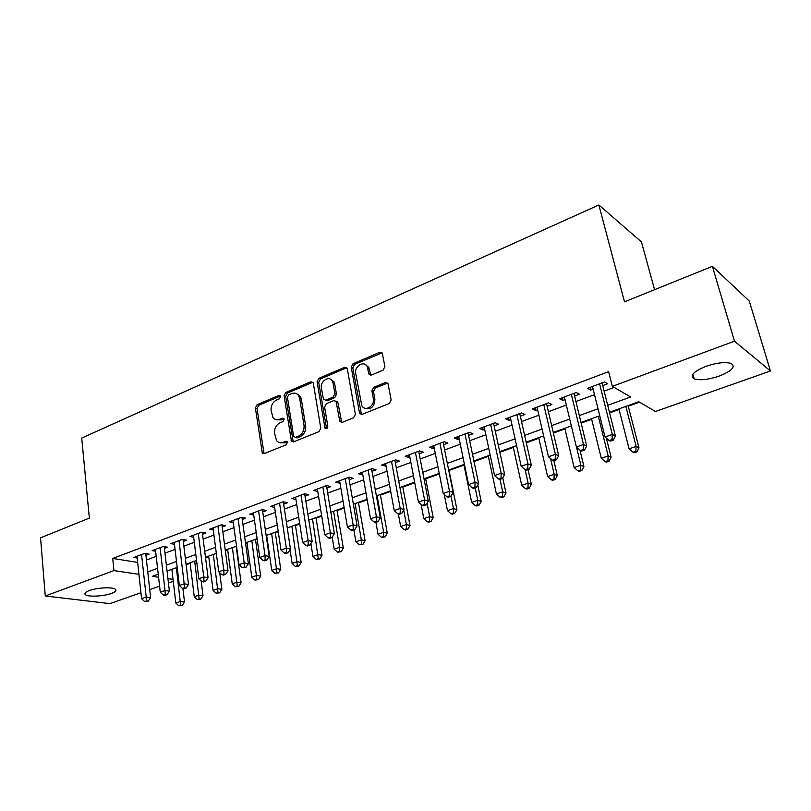 <?xml version="1.0" encoding="UTF-8"?>
<svg xmlns="http://www.w3.org/2000/svg" width="811" height="811" viewBox="0 0 811 811"><rect width="100%" height="100%" fill="white"/><g stroke="black" fill="none" stroke-linecap="round" stroke-linejoin="round"><path stroke-width="1.22" d="M280.586 396.498L278.862 395.423L257.057 404.74L255.384 408.014L262.338 453.096L264.295 453.592L286.506 444.692L287.429 441.6L285.969 441.194L283.069 442.36C280.444 443.293 278.264 442.705 276.541 440.596L274.584 433.429C274.25 428.482 276.075 424.934 280.048 422.795L282.927 421.598L284.124 419.267L282.39 418.152L279.521 419.348C276.855 420.321 274.676 419.723 272.962 417.574L271.117 410.63C270.793 405.743 272.597 402.215 276.541 400.036L279.389 398.819L280.586 396.498M719.205 376.091C708.368 379.67 700.045 380.602 694.216 378.869C689.411 375.746 693.304 371.58 705.894 366.369C716.782 362.72 725.196 361.747 731.116 363.45C735.962 366.714 731.988 370.931 719.205 376.091M111.462 593.409C103.798 596.298 88.429 597.119 85.51 594.747C83.989 593.51 85.236 592.121 89.261 590.58C96.904 587.64 112.455 586.829 115.314 589.181C116.875 590.449 115.588 591.858 111.462 593.409M383.066 370.171L384.901 366.663L382.316 353.292L379.72 352.319L353.008 363.733L351.224 367.18L359.608 413.519L362.071 414.391L389.31 403.472L391.155 399.935L388.003 383.573L385.387 382.569L373.739 387.364L371.914 390.861L373.334 398.606C375.017 406.017 364.859 412.12 361.797 405.601L355.725 373.557C354.062 366.187 364.362 360.033 367.251 366.724L368.934 374.094L371.468 375.017L383.066 370.171M140.932 592.719L109.961 603.627L45.274 595.984L40.55 537.825L89.362 518.097L81.708 438.082L598.863 204.98L624.511 301.844L712.413 266.322L734.482 341.198L770.45 370.982L655.491 411.481L638.784 401.739L609.426 412.282M45.274 595.984L113.945 570.599L138.945 574.32M607.672 405.307L630.634 396.995L612.356 386.35L608.625 371.661L112.719 558.434L113.945 570.599M612.356 386.35L734.482 341.198M313.33 383.329L313.026 382.478L310.775 381.788L285.796 392.463L284.083 395.788L291.463 441.265L293.562 441.853L319.017 431.655L320.781 428.249L313.33 383.329M318.845 378.331L344.665 367.302L347.321 368.843L355.37 414.33L353.555 417.807L342.212 422.359L339.85 421.568L336.068 401.384L333.726 400.604L326.367 403.645L324.593 407.061L327.816 426.231C327.492 428.532 326.549 429.161 324.988 428.117L317.091 381.717L318.845 378.331L320.436 378.97L346.236 367.961L344.665 367.302M145.929 555.302L149.143 554.116L144.784 553.376L133.805 557.471L137.181 558.019M164.42 548.439L167.695 547.222L163.366 546.442L152.174 550.618L155.631 551.216M183.286 541.424L186.621 540.187L182.333 539.376L170.908 543.634L174.456 544.282M202.537 534.277L205.943 533.009L201.696 532.158L190.027 536.507L193.667 537.206M222.184 526.968L225.661 525.68L221.454 524.788L209.552 529.228L213.273 529.988M242.246 519.516L245.794 518.199L241.627 517.266L229.472 521.797L233.294 522.629M262.723 511.913L266.353 510.565L262.227 509.582L249.818 514.215L253.742 515.107M283.647 504.138L287.347 502.759L283.272 501.735L270.6 506.469L274.625 507.443M305.017 496.2L308.798 494.791L304.774 493.727L291.818 498.552L295.954 499.566M298.022 394.227L298.154 395.018M326.853 488.08L330.716 486.651L326.752 485.525L313.512 490.462L317.75 491.466M349.166 479.788L353.12 478.328L349.217 477.152L335.673 482.2L340.022 483.194M371.975 471.313L376.02 469.812L372.178 468.596L358.34 473.756L362.791 474.729M395.302 462.645L399.438 461.114L395.656 459.837L381.505 465.119L386.066 466.082M419.165 453.785L423.393 452.214L419.682 450.886L405.206 456.279L408.957 457.576L409.89 457.232M443.566 444.712L447.905 443.11L444.266 441.721L429.445 447.246L433.125 448.595L434.25 448.179M468.545 435.436L472.975 433.794L469.417 432.334L454.251 437.991L457.86 439.41L459.188 438.913M494.112 425.937L498.653 424.254L495.176 422.734L479.646 428.522L483.174 430.002L484.704 429.435M520.287 416.215L524.93 414.482L521.544 412.9L505.648 418.831L509.085 420.372L510.839 419.723M547.101 406.25L551.855 404.486L548.56 402.834L532.28 408.906L535.625 410.518L537.612 409.778M574.563 396.042L579.439 394.237L576.246 392.514L559.549 398.738L562.804 400.411L565.034 399.59M112.719 558.434L137.657 562.418M146.446 559.975L156.209 556.366M164.968 553.143L175.064 549.412M183.864 546.168L194.305 542.316M203.145 539.051L213.942 535.078M222.822 531.793L233.984 527.677M242.925 524.382L254.461 520.125M263.443 516.81L275.365 512.41M284.397 509.075L296.735 504.533M305.808 501.178L318.561 496.474M327.674 493.108L340.873 488.242M350.038 484.866L363.683 479.828M372.888 476.432L387.009 471.221M396.265 467.805L410.873 462.422M420.169 458.985L435.284 453.41M444.631 449.963L460.273 444.195M469.65 440.738L485.85 434.757M495.278 431.28L512.035 425.096M521.503 421.608L538.859 415.202M548.368 411.694L566.342 405.064M575.891 401.536L594.514 394.673M604.104 391.135L614.191 387.415M602.705 385.59L607.703 383.735L604.611 381.93L587.509 388.317L590.661 390.061L593.135 389.148M186.124 564.76L190.159 563.321M205.538 557.806L208.731 556.66M225.346 550.699L227.678 549.858M245.571 543.441L247.01 542.934M255.556 539.862L257.188 539.274M275.314 532.776L278.244 531.732M295.478 525.548L299.756 524.018M316.067 518.168L321.744 516.131M337.072 510.636L344.219 508.071M358.533 502.942L367.201 499.829M380.44 495.085L390.709 491.395M402.824 487.056L414.756 482.778M425.694 478.855L439.359 473.948M449.061 470.471L463.993 465.119M473.999 461.53L488.384 456.37M499.829 452.264L513.333 447.429M526.278 442.786L538.849 438.275M553.366 433.064L564.963 428.907M581.132 423.109L591.695 419.317M609.578 412.911L619.067 409.504M628.261 406.21L639.514 402.175M654.578 289.699L641.43 241.901L598.863 204.98M712.413 266.322L749.273 301.053L770.45 370.982M173.28 581.325L168.435 583.028M159.595 586.15L149.721 589.627M158.236 574.208L152.377 576.317L158.581 577.239M167.928 578.628L173.057 579.399M599.755 415.749L580.98 422.49M571.35 425.947L553.224 432.445M543.634 435.892L526.136 442.167M516.597 445.594L499.698 451.656M490.189 455.072L473.867 460.932M464.419 464.318L448.645 469.985M439.238 473.36L424.001 478.825M414.644 482.19L399.924 487.472M390.598 490.817L376.375 495.916M367.099 499.252L353.353 504.189M344.128 507.493L330.837 512.268M321.653 515.563L308.809 520.175M299.675 523.45L287.256 527.91M278.163 531.175L266.15 535.483M257.107 538.727L245.5 542.894M236.508 546.127L225.276 550.152M216.324 553.366L205.467 557.258M196.566 560.462L186.064 564.223M177.203 567.406L167.046 571.056M147.764 571.887L157.567 568.339M166.356 565.155L176.504 561.486M185.334 558.282L195.816 554.481M204.696 551.267L215.544 547.344M224.465 544.11L235.677 540.045M244.648 536.801L256.235 532.604M265.258 529.33L277.24 524.991M286.313 521.706L298.701 517.215M307.815 513.921L320.639 509.278M329.793 505.952L343.053 501.157M352.258 497.822L365.974 492.855M375.229 489.499L389.422 484.36M398.718 480.994L413.397 475.672M422.744 472.296L437.94 466.791M447.327 463.385L463.051 457.688M472.478 454.272L488.759 448.382M498.238 444.945L515.086 438.842M524.605 435.395L542.062 429.07M551.622 425.613L569.697 419.064M579.297 415.587L598.021 408.805M295.873 499.596L295.498 497.184M317.517 491.557L317.121 489.124M339.616 483.336L339.211 480.882M362.223 474.942L361.787 472.468M385.326 466.355L384.87 463.862M408.957 457.576L408.48 455.062M433.125 448.595L432.628 446.06M457.86 439.41L457.333 436.845M483.174 430.002L482.626 427.417M509.085 420.372L508.507 417.766M535.625 410.518L535.017 407.882M562.804 400.411L562.175 397.755M590.661 390.061L589.992 387.384M276.439 419.763L281.164 419.905L279.521 419.348M283.962 418.74L281.164 419.905M280.119 442.755L284.722 442.877L283.069 442.36M287.52 441.752L284.722 442.877M280.444 396.042L258.709 405.318L257.036 408.582L264.082 453.663M312.874 382.275L287.418 393.061L285.715 396.386L293.247 441.954M288.635 394.886L287.439 397.228L293.592 436.257L295.356 437.413L298.448 436.166C302.533 433.997 304.389 430.408 304.024 425.38L299.705 398.576L298.62 395.646C296.856 393.213 294.545 392.534 291.676 393.599L288.635 394.886M295.275 437.443L296.988 437.94L295.356 437.413M296.694 393.781L300.232 396.244L301.327 399.174L305.646 425.927C306.011 430.955 304.155 434.544 300.09 436.693L296.988 437.94M346.865 367.799L346.236 367.961M335.845 401.07L337.954 402.814L341.705 422.49M320.436 378.97L318.693 382.356L326.569 428.624M333.098 383.238L332.368 381.119C329.317 375.067 319.909 381.16 321.42 388.165L323.477 399.407L325.769 400.147L333.118 397.096L334.892 393.67L333.098 383.238L334.69 383.867L333.95 381.758L330.726 379.355M325.272 400.279L327.37 400.746L325.769 400.147M334.69 383.867L336.484 394.288L334.71 397.704L327.37 400.746M365.467 364.626L368.802 367.403L370.769 375.189M365.325 408.298C371.316 409.636 374.5 406.615 374.885 399.235L373.334 398.606M387.668 383.056L375.29 388.003L373.465 391.5L374.885 399.235M382.042 352.836L354.569 364.413L352.785 367.849L361.483 414.543M171.871 569.322L175.825 603.019L180.407 601.458L184.523 601.995L182.901 588.512M180.64 605.199L178.805 605.817L182.293 605.401L180.64 605.199L176.392 567.7M178.805 605.817L175.825 603.019M184.523 601.995L182.293 605.401M141.56 554.572L146.213 597.068L141.57 598.69L136.988 556.275M145.737 553.538L150.613 597.636L146.213 597.068L146.497 600.931L144.642 601.58L148.251 601.154L146.497 600.931M148.251 601.154L150.613 597.636M141.57 598.69L144.642 601.58M190.088 562.783L194.265 596.744L198.928 595.162L203.014 595.72L201.148 580.869M199.141 598.944L197.276 599.572L200.773 599.157L199.141 598.944L194.701 561.131M197.276 599.572L194.265 596.744M203.014 595.72L200.773 599.157M208.66 556.113L213.06 590.357L217.814 588.735L221.859 589.323L219.68 572.657M218.017 592.557L216.111 593.206L219.639 592.79L218.017 592.557L213.364 554.43M216.111 593.206L213.06 590.357M221.859 589.323L219.639 592.79M227.607 549.311L232.23 583.829L237.086 582.176L241.09 582.805L236.113 546.269M237.268 586.049L235.322 586.708L238.87 586.292L237.268 586.049L232.402 547.597M235.322 586.708L232.23 583.829M241.09 582.805L238.87 586.292M246.929 542.377L251.795 577.179L256.742 575.486L260.716 576.145L255.475 539.315M256.905 579.409L254.928 580.078L258.496 579.662L256.905 579.409L251.826 540.623M254.928 580.078L251.795 577.179M260.716 576.145L258.496 579.662M160.091 547.668L165.008 590.509L160.274 592.162L155.418 549.402M164.207 546.594L169.377 591.107L165.008 590.509L165.272 594.422L163.376 595.081L165.13 595.315L167.015 594.656L165.272 594.422M167.015 594.656L169.377 591.107M160.274 592.162L163.376 595.081M178.988 540.623L184.188 583.819L179.363 585.501L174.223 542.397M183.053 539.508L188.517 584.457L184.188 583.819L184.432 587.782L182.505 588.451L184.239 588.695L186.165 588.026L184.432 587.782M186.165 588.026L188.517 584.457M179.363 585.501L182.505 588.451M198.279 533.425L203.774 576.986L198.837 578.709L193.413 535.24M202.284 532.269L208.062 577.655L203.774 576.986L203.997 581L202.02 581.68L203.743 581.943L205.71 581.254L203.997 581M205.71 581.254L208.062 577.655M198.837 578.709L202.02 581.68M217.966 526.086L223.765 570.011L218.727 571.775L213.009 527.941M221.91 524.889L228.013 570.721L223.765 570.011L223.968 574.076L221.95 574.776L223.654 575.05L225.671 574.35L223.968 574.076M225.671 574.35L228.013 570.721M218.727 571.775L221.95 574.776M266.647 535.301L271.756 570.386L276.815 568.663L280.738 569.363L275.233 532.219M276.946 572.627L274.929 573.316L278.518 572.901L276.946 572.627L271.644 533.506M274.929 573.316L271.756 570.386M280.738 569.363L278.518 572.901M238.069 518.594L244.182 562.895L239.042 564.689L233 520.48M241.942 517.337L248.389 563.635L244.182 562.895L244.364 567.001L242.307 567.72L246.047 567.294L244.364 567.001M246.047 567.294L248.389 563.635M239.042 564.689L242.307 567.72M290.044 549.665L292.132 563.452L297.292 561.699L301.165 562.428L295.397 524.991M297.404 565.713L295.346 566.413L298.965 565.997L297.404 565.713L291.869 526.258M295.346 566.413L292.132 563.452M301.165 562.428L298.965 565.997M258.597 510.94L265.035 555.616L259.784 557.451L253.417 512.866M262.409 509.622L269.191 556.397L265.035 555.616L265.197 559.783L263.099 560.513L264.761 560.817L266.86 560.087L265.197 559.783M266.86 560.087L269.191 556.397M259.784 557.451L263.099 560.513M310.897 543.512L312.934 556.376L318.196 554.582L322.028 555.353L315.976 517.6M318.297 558.647L316.189 559.367L319.828 558.951L318.297 558.647L312.509 518.847M316.189 559.367L312.934 556.376M322.028 555.353L319.828 558.951M279.562 503.124L286.344 548.185L280.981 550.051L274.28 505.091M283.303 501.745L290.45 549.006L286.344 548.185L286.486 552.403L284.337 553.143L285.979 553.467L288.128 552.717L286.486 552.403M288.128 552.717L290.45 549.006M280.981 550.051L284.337 553.143M332.216 537.257L334.173 549.148L339.556 547.324L343.327 548.135L336.981 510.058M339.627 551.439L337.467 552.169L341.137 551.754L339.627 551.439L339.556 547.324L333.585 511.285M337.467 552.169L334.173 549.148M343.327 548.135L341.137 551.754M300.982 495.136L308.119 540.582L302.635 542.498L295.579 497.153M304.652 493.767L312.174 541.454L308.119 540.582L308.231 544.86L306.031 545.621L307.663 545.955L309.853 545.195L308.231 544.86M309.853 545.195L312.174 541.454M302.635 542.498L306.031 545.621M353.849 529.968L355.867 541.768L361.361 539.903L365.082 540.755L358.432 502.364M361.402 544.069L359.202 544.81L362.892 544.404L361.402 544.069L361.361 539.903L355.096 503.56M359.202 544.81L355.867 541.768M365.082 540.755L362.892 544.404M322.869 486.975L330.381 532.817L324.765 534.773L317.354 489.033M326.468 485.637L334.375 533.729L330.381 532.817L330.462 537.146L328.222 537.926L329.824 538.281L332.064 537.511L330.462 537.146M332.064 537.511L334.375 533.729M324.765 534.773L328.222 537.926M375.919 522.325L378.027 534.236L383.644 532.32L387.303 533.212L380.339 494.497M383.664 536.547L381.413 537.308L385.124 536.892L383.664 536.547L383.644 532.32L377.085 495.663M381.413 537.308L378.027 534.236M387.303 533.212L385.124 536.892M345.243 478.632L353.14 524.879L347.402 526.886L339.606 480.741M348.771 477.324L357.073 525.842L353.14 524.879L353.19 529.269L350.899 530.059L352.481 530.435L354.772 529.644L353.19 529.269M354.772 529.644L357.073 525.842M347.402 526.886L350.899 530.059M398.353 513.941L400.664 526.532L406.412 524.575L410.001 525.518L402.712 486.468M406.402 528.853L404.101 529.634L405.551 529.999L407.842 529.228L406.402 528.853L406.412 524.575L403.706 510.048M404.101 529.634L400.664 526.532M410.001 525.518L407.842 529.228M368.123 470.106L376.405 516.759L370.546 518.807L362.355 472.255M371.56 468.829L380.278 517.773L376.405 516.759L376.436 521.209L374.094 522.02L375.645 522.416L377.987 521.605L376.436 521.209M377.987 521.605L380.278 517.773M370.546 518.807L374.094 522.02M421.112 504.503L423.808 518.655L429.678 516.658L433.206 517.641L425.572 478.267M429.637 520.997L427.296 521.787L428.715 522.172L431.057 521.382L429.637 520.997L429.678 516.658L427.073 503.185M427.296 521.787L423.808 518.655M433.206 517.641L431.057 521.382M391.51 461.388L400.218 508.456L394.217 510.555L385.61 463.588M394.866 460.131L404.02 509.521L400.218 508.456L400.218 512.968L397.816 513.799L399.336 514.215L401.739 513.383L400.218 512.968M401.739 513.383L404.02 509.521M394.217 510.555L397.816 513.799M444.256 494.375L447.469 510.606L453.471 508.568L456.928 509.602L448.939 469.873M453.4 512.957L451.007 513.769L452.396 514.174L454.789 513.363L453.4 512.957L453.471 508.568L450.997 496.2M451.007 513.769L447.469 510.606M456.928 509.602L454.789 513.363M415.435 452.467L424.579 499.961L418.435 502.1L409.403 454.718M418.699 451.251L428.309 501.066L424.579 499.961L424.548 504.533L422.085 505.385L423.585 505.821L426.039 504.969L424.548 504.533M426.039 504.969L428.309 501.066M418.435 502.1L422.085 505.385M463.872 464.521L471.657 502.384L477.791 500.296L481.187 501.37L477.78 485.039M477.699 504.746L475.246 505.577L476.604 506.003L479.058 505.172L477.699 504.746L477.791 500.296L475.226 487.938M475.246 505.577L471.657 502.384M481.187 501.37L479.058 505.172M439.917 443.333L449.507 491.263L443.222 493.453L433.743 445.634M443.08 442.157L453.156 492.429L449.507 491.263L449.446 495.896L446.922 496.768L448.392 497.224L450.906 496.352L449.446 495.896M450.906 496.352L453.156 492.429M443.222 493.453L446.922 496.768M488.252 455.762L496.403 493.96L502.678 491.831L505.993 492.966L502.749 477.953M502.546 496.342L500.042 497.194L501.37 497.63L503.874 496.788L502.546 496.342L502.678 491.831L499.992 479.362M500.042 497.194L496.403 493.96M505.993 492.966L503.874 496.788M464.977 433.997L475.033 482.352L468.596 484.603L458.661 436.348M468.038 432.851L478.602 483.579L475.033 482.352L474.932 487.056L472.357 487.948L473.786 488.435L476.361 487.543L474.932 487.056M476.361 487.543L478.602 483.579M468.596 484.603L472.357 487.948M513.191 446.81L521.716 485.353L528.133 483.163L531.367 484.36L528.073 469.64M527.971 487.746L525.406 488.617L526.704 489.074L529.269 488.212L527.971 487.746L528.133 483.163L525.133 469.701M525.406 488.617L521.716 485.353M531.367 484.36L529.269 488.212M490.625 424.437L501.168 473.239L494.568 475.54L484.157 426.85M493.575 423.332L504.655 474.526L501.168 473.239L501.036 478.014L498.39 478.926L499.799 479.423L502.425 478.51L501.036 478.014M502.425 478.51L504.655 474.526M494.568 475.54L498.39 478.926M538.707 437.656L547.618 476.544L554.197 474.303L557.329 475.55L553.883 460.699M553.994 478.946L551.368 479.838L552.626 480.325L555.251 479.433L553.994 478.946L554.197 474.303L550.557 458.6M551.368 479.838L547.618 476.544M557.329 475.55L555.251 479.433M516.891 414.644L527.941 463.902L521.179 466.254L510.261 417.107M519.729 413.58L531.337 465.24L527.941 463.902L527.768 468.738L525.062 469.681L526.43 470.208L529.127 469.275L527.768 468.738M529.127 469.275L531.337 465.24M521.179 466.254L525.062 469.681M564.821 428.289L574.137 467.521L580.869 465.23L583.91 466.538L579.966 450.115M580.625 469.934L577.939 470.846L579.166 471.363L581.852 470.451L580.625 469.934L580.869 465.23L576.52 447.114M577.939 470.846L574.137 467.521M583.91 466.538L581.852 470.451M543.786 404.608L555.373 454.332L548.449 456.745L537.004 407.142M546.513 403.594L558.667 455.741L555.373 454.332L555.16 459.239L552.392 460.202L553.72 460.76L556.478 459.796L555.16 459.239M556.478 459.796L558.667 455.741M548.449 456.745L552.392 460.202M591.543 418.699L601.286 458.286L608.179 455.944L611.129 457.303L606.354 438.143M607.905 460.719L605.148 461.652L606.334 462.179L609.081 461.256L607.905 460.719L608.179 455.944L598.325 416.256M605.148 461.652L601.286 458.286M611.129 457.303L609.081 461.256M571.35 394.339L583.484 444.519L576.388 446.993L564.395 396.934M573.945 393.365L586.677 445.999L583.484 444.519L583.231 449.507L580.392 450.49L581.68 451.068L584.518 450.095L583.231 449.507M584.518 450.095L586.677 445.999M576.388 446.993L580.392 450.49M618.915 408.876L629.093 448.828L636.148 446.425L638.997 447.854L628.099 405.571M635.834 451.271L633.006 452.224L634.151 452.781L636.97 451.839L635.834 451.271L636.148 446.425L625.859 406.382M633.006 452.224L629.093 448.828M638.997 447.854L636.97 451.839M599.593 383.806L612.315 434.463L605.036 436.997L592.466 386.462M602.056 382.893L615.397 436.014L612.315 434.463L612.021 439.532L609.102 440.535L610.348 441.143L613.258 440.14L612.021 439.532M613.258 440.14L615.397 436.014M605.036 436.997L609.102 440.535M280.424 395.991L278.862 395.423M287.469 441.671L285.969 441.194M283.921 418.679L282.39 418.152M263.534 452.447L261.862 451.95M257.036 408.582L255.384 408.014M258.709 405.318L257.057 404.74M292.69 440.738L291.048 440.211M285.715 396.386L284.083 395.788M287.418 393.061L285.796 392.463M312.377 382.417L310.775 381.788M300.09 436.693L298.448 436.166M305.646 425.927L304.024 425.38M301.327 399.174L299.705 398.576M341.137 421.274L339.545 420.696M337.954 402.814L336.362 402.215M326.346 428.026L324.745 427.468M318.693 382.356L317.091 381.717M334.71 397.704L333.118 397.096M336.484 394.288L334.892 393.67M370.272 374.104L368.721 373.445M369.36 369.127L367.809 368.458M373.465 391.5L371.914 390.861M375.29 388.003L373.739 387.364M386.928 383.218L385.387 382.569M360.905 413.336L359.334 412.738M352.785 367.849L351.224 367.18M354.569 364.413L353.008 363.733M381.251 353.018L379.72 352.319M201.645 532.178L202.284 532.3M221.281 524.849L221.92 524.991M241.333 517.377L241.962 517.519M261.811 509.744L262.429 509.886M282.715 501.948L283.333 502.1M304.084 493.98L304.693 494.142M325.91 485.85L326.509 486.012M348.213 477.527L348.811 477.709M371.022 469.022L371.6 469.214M394.339 460.334L394.906 460.526M418.182 451.443L418.75 451.646M442.583 442.34L443.141 442.553M467.552 433.033L468.089 433.256M493.108 423.504L493.635 423.737M519.273 413.752L519.79 413.995M694.216 378.869L692.888 374.084M85.51 594.747L85.327 592.74M264.011 453.592L262.338 453.096M293.106 441.782L291.463 441.265M300.232 396.244L298.62 395.646M341.451 422.136L339.85 421.568M337.66 401.992L336.068 401.384M326.519 428.644L324.988 428.117M333.95 381.758L332.368 381.119M370.485 374.763L368.934 374.094M368.802 367.403L367.251 366.724M361.179 414.117L359.608 413.519"/></g></svg>
